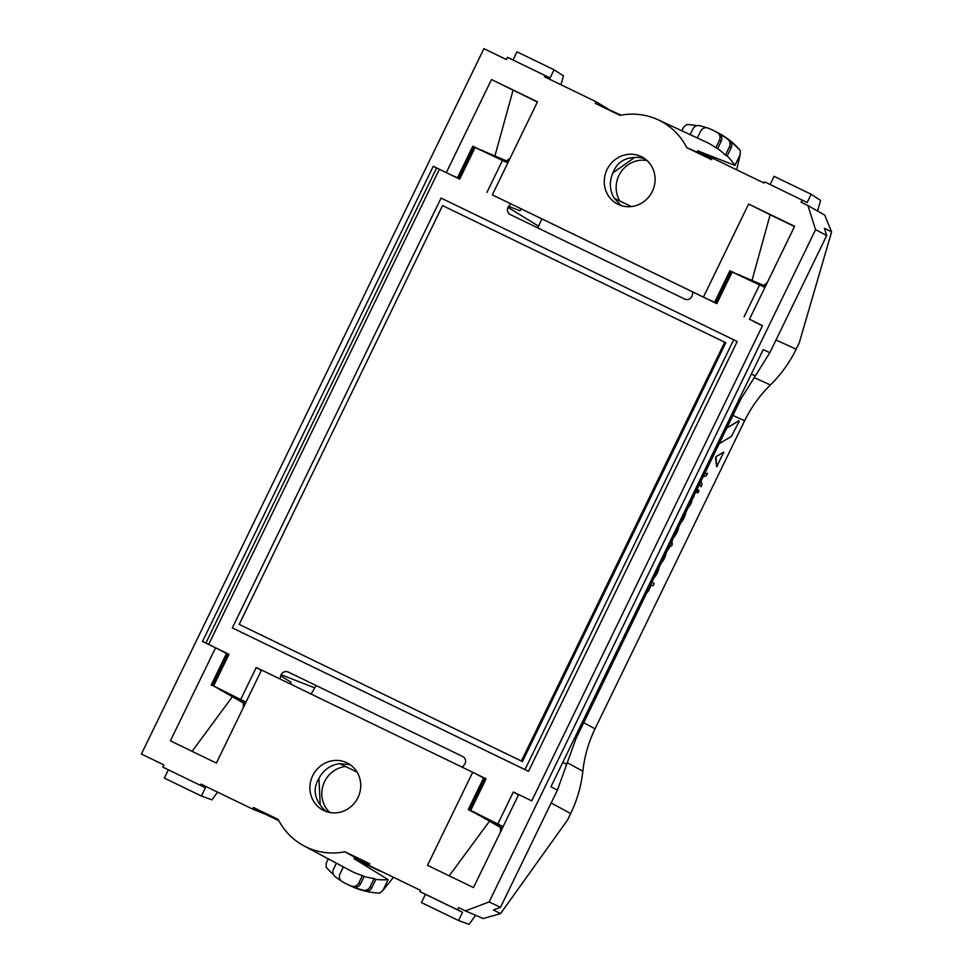 <?xml version="1.0" encoding="UTF-8"?>
<svg xmlns="http://www.w3.org/2000/svg" width="973" height="973" viewBox="0 0 973 973"><rect width="100%" height="100%" fill="white"/><g stroke="black" fill="none" stroke-linecap="round" stroke-linejoin="round"><path stroke-width="1.46" d="M678.351 526.247C679.908 527.463 674.69 538.178 672.805 537.668M665.714 552.263C667.393 553.223 662.151 563.987 660.399 563.197M697.057 489.249L696.145 492.156M698.468 489.942L699.028 490.903L697.811 492.983L697.033 492.593L697.909 490.343M697.811 492.983L697.106 491.997M697.24 492.058L698.042 490.404M704.61 473.705L707.553 473.365L706.143 475.821L703.138 476.734M704.549 473.815L707.553 473.365M700.913 481.307L702.032 484.286L701.047 486.755L699.49 484.226M701.047 486.755L699.551 484.104M715.982 456.665L723.632 452.092L723.644 452.968L723.754 452.153L716.675 466.736L715.982 456.665L723.754 452.153L723.766 453.029M717.235 466.152L716.554 466.675L717.235 466.152M717.369 466.213L716.675 466.736L715.459 457.76M715.581 457.821L716.116 456.726M693.931 496.704L692.314 499.295C691.207 503.88 689.577 506.69 687.437 507.748M671.589 541.316L672.343 541.024L671.528 543.238L672.44 543.712L671.552 545.999L670.202 545.987L668.342 549.38L668.062 548.565M652.032 581.976L654.172 583.715L652.956 585.795L650.852 584.761C649.745 589.346 648.115 592.156 645.975 593.214M652.956 585.795L650.852 584.761M685.333 511.847C687.011 512.807 681.781 523.583 680.03 522.793M658.575 566.967C660.253 567.928 655.011 578.704 653.26 577.913M363.306 890.21A6.13 5.802 116.5 0 0 370.093 886.829L371.844 887.692A6.13 5.802 116.5 0 1 365.447 891.159L363.306 890.21A82.085 77.804 116.5 0 1 353.041 886.914A6.13 5.802 116.5 0 0 360.594 883.788L364.157 876.466L362.43 875.542A68.499 64.923 116.5 0 1 350.475 870.689L303.953 845.865A67.015 63.513 -63.5 0 0 344.929 851.752L369.667 863.732L368.876 865.362L420.506 890.368L419.91 891.596L425.432 894.333L421.431 902.579L458.514 920.531L469.059 924.35L475.615 915.289M362.43 875.542L358.855 882.912A6.13 5.802 116.5 0 1 351.289 886.05A82.085 77.804 116.5 0 1 345.962 883.654A82.085 77.804 116.5 0 1 342.253 881.672A6.13 5.802 116.5 0 1 340.039 873.803L343.384 866.907M341.109 880.796A82.085 77.804 116.5 0 1 335.065 876.527A6.13 5.802 116.5 0 1 333.508 869.12L336.39 863.185M328.29 858.855L326.259 863.015L326.186 867.223A82.073 77.791 -63.5 0 0 333.52 874.642M365.447 891.159A82.073 77.791 -63.5 0 0 379.628 893.092L379.482 893.092C368.864 892.606 358.818 890.027 349.343 885.333A82.085 77.804 -63.5 0 0 364.936 891.013M681.818 130.783L683.557 127.208L686.816 124.544A82.073 77.791 116.5 0 1 697.094 125.675M706.58 127.743A82.085 77.804 -63.5 0 0 699.648 125.699A6.13 5.802 -63.5 0 0 692.861 129.081L690.149 134.639M719.412 140.355L721.163 141.231L717.612 148.553L715.836 147.726L719.412 140.355A6.13 5.802 -63.5 0 0 717.198 132.486A82.085 77.804 -63.5 0 0 713.489 130.504A82.085 77.804 -63.5 0 0 708.162 128.12A6.13 5.802 -63.5 0 0 700.596 131.246L697.337 137.971M721.163 141.231A6.13 5.802 -63.5 0 0 718.95 133.362A82.085 77.804 -63.5 0 1 727.889 139.37L729.519 140.185A82.085 77.804 116.5 0 0 716.87 132.194L713.489 130.504M727.889 139.37A6.13 5.802 -63.5 0 1 729.434 146.789L731.185 147.665A6.13 5.802 -63.5 0 0 729.945 140.501A82.073 77.791 116.5 0 1 730.005 140.562A82.073 77.791 116.5 0 1 740.246 150.426L730.005 140.562M740.258 150.426L740.185 154.622L736.646 169.801M379.628 893.105L382.9 890.441L393.457 877.269M521.382 761.032L239.2 624.398L442.557 205.583L724.751 342.216L521.382 761.032L522.44 761.555L239.2 624.398M631.38 206.58L614.267 198.285L621.09 205.546M634.627 157.456L613.026 172.817C616.505 163.16 623.705 158.04 634.627 157.456A26.344 24.97 -63.5 0 1 644.904 158.806M350.158 764.693L339.723 763.683L357.042 772.076M318.937 778.473C313.513 787.169 313.938 795.987 320.226 804.926L318.937 778.473A26.344 24.97 116.5 0 1 339.723 763.683M344.929 851.752L356.191 858.174A67.392 63.865 116.5 0 1 353.904 858.563L388.142 879.641L382.9 890.441M388.142 879.641A68.609 65.033 116.5 0 1 375.87 879.397L374.155 878.473A68.56 64.972 116.5 0 1 364.157 876.466M371.844 887.692L375.87 879.397M370.093 886.829L374.155 878.473M715.836 147.726A68.499 64.923 -63.5 0 0 705.863 141.924L658.003 119.752A67.015 63.513 116.5 0 1 686.804 147.689L711.543 159.669L712.333 158.04L763.975 183.033L764.559 181.817L807.164 202.518L811.166 194.272L774.082 176.32L770.117 184.505M729.434 146.789L725.384 155.145A68.56 64.972 -63.5 0 0 717.612 148.553M731.185 147.665L727.159 155.96L725.384 155.145M686.804 147.689L698.699 152.81A67.392 63.865 -63.5 0 0 697.592 150.779L734.943 165.434A68.609 65.033 -63.5 0 0 727.159 155.96M734.943 165.434L740.185 154.622M697.592 150.779L712.2 158.319M380.82 871.151A65.653 62.223 116.5 0 1 380.2 871.236L353.904 858.563M724.751 342.216L725.797 342.739L522.44 761.555M502.263 828.339L500.511 827.488L500.463 832.037M765.471 286.293L763.72 285.442L767.247 282.632M458.514 920.531L462.516 912.285L457.541 909.804L458.611 907.602L465.41 910.898L489.115 901.959L500.511 907.298L557.395 790.149L550.961 786.743L763.221 349.599L769.825 352.688L740.818 399.137L739.48 398.504M510.132 158.149L506.605 160.959L508.356 161.798M619.837 200.985A26.526 25.14 116.5 0 1 640.562 160.241A26.526 25.14 116.5 0 1 647.021 160.545M613.026 172.817A26.344 24.97 -63.5 0 0 614.267 198.285M243.359 707.553L243.396 703.005L245.16 703.856M314.133 802.08A26.526 25.14 -63.5 0 0 324.094 810.679A26.526 25.14 -63.5 0 0 357.833 797.86A26.526 25.14 -63.5 0 0 347.726 763.209A26.526 25.14 -63.5 0 0 346.911 762.796A26.526 25.14 -63.5 0 0 316.371 770.008A26.526 25.14 -63.5 0 0 314.133 802.08M327.208 811.871A26.344 24.97 116.5 0 1 320.226 804.926M618.086 204.342A26.526 25.14 116.5 0 1 607.261 169.095A26.526 25.14 116.5 0 1 642.071 157.03A26.526 25.14 116.5 0 1 650.864 165.057A26.526 25.14 116.5 0 1 648.748 196.972A26.526 25.14 116.5 0 1 618.439 204.5A26.526 25.14 116.5 0 1 618.086 204.342M253.454 807.468L265.653 814.34L252.664 809.098L253.454 807.468L278.193 819.436A67.015 63.513 -63.5 0 0 303.953 845.865M658.003 119.752A67.015 63.513 116.5 0 0 620.069 115.373L595.33 103.406L621.017 115.191M698.699 152.81L711.798 159.146M345.512 766.481A26.526 25.14 -63.5 0 0 323.267 784.846A26.526 25.14 -63.5 0 0 329.871 812.516M356.191 858.174L369.29 864.523M278.874 820.738L265.653 814.34M524.982 769.594L232.34 627.901L441.061 198.066L733.703 339.759L524.982 769.594L528.485 771.334L232.34 627.901M500.511 827.488L470.725 810.424L503.077 826.661M245.974 702.178L213.61 685.941L243.396 703.005M433.253 166.274L450.341 174.605L433.253 166.274L202.518 641.462L215.58 647.787L170.397 740.83L216.383 763.1L261.567 670.044L472.696 772.27L427.512 865.325L473.498 887.583L518.682 794.54L531.745 800.864L762.479 325.675L749.502 319.18M507.809 162.941L475.055 147.507L506.605 160.959M763.72 285.442L732.17 272.002L764.912 287.424M462.516 912.285L425.432 894.333M457.541 909.804L419.91 891.596M726.734 428.12L738.981 420.786L739.006 421.65L731.404 436.403L719.156 443.724M726.831 427.938L738.86 420.725L739.006 421.65M557.395 790.149L575.955 738.653L740.818 399.137M489.115 901.959L815.569 229.652L826.709 235.539L769.825 352.688M537.376 102.056L491.499 79.543L537.485 101.812L492.302 194.868L707.456 299.088L703.43 297.081L748.614 204.038L794.6 226.308L749.417 319.351M595.33 103.406L596.121 101.764L608.161 108.976M513.002 60.01L516.979 51.837L554.063 69.788L550.061 78.022L545.087 75.541L544.491 76.77L596.121 101.764M162.807 767.101L205.412 787.802L162.807 767.101L163.878 764.9L141.401 754.014L483.922 48.65L506.386 59.535L507.456 57.322L545.087 75.541M168.329 769.85L164.328 778.084L201.411 796.036L205.412 787.802M491.499 79.543L446.315 172.598M492.302 194.868L703.43 297.081M802.19 200.037L801.12 202.238L807.918 205.522L815.569 229.652M200.438 785.32L201.022 784.104L252.664 809.098M528.485 771.334L737.206 341.499L733.703 339.759M470.725 810.424L486.074 778.801L472.696 772.27M213.61 685.941L228.971 654.318L215.58 647.787M762.455 325.724L753.443 321.358M280.017 678.984L281.088 674.69C282.705 671.966 284.967 671.017 287.85 671.856L462.747 756.52C465.447 758.198 466.213 760.606 465.045 763.756L462.333 767.259M476.709 774.277L484.773 778.741L469.217 810.12L468.232 809.633L474.556 812.796M469.217 810.12L474.471 812.735M483.52 778.145L468.232 809.633M518.658 794.588L513.343 792.01L518.5 794.905M513.343 792.01L497.981 823.632M485.843 779.264L484.773 778.741M489.431 821.273L449.222 875.834M500.511 907.298L493.408 909.986L500.56 913.598L483.167 918.536L465.41 910.898M826.709 235.539L824.411 228.314L831.599 231.854L824.727 215.106L807.918 205.522M732.17 272.002L716.809 303.625L707.456 299.088L715.885 302.785L730.905 271.163L729.932 270.689L714.632 302.189M716.955 303.308L715.885 302.785M744.077 316.821L759.427 285.198M730.905 271.163L734.116 272.768M817.551 211.019L820.592 200.414L811.166 194.272M752.032 280.358L770.154 214.765L748.614 204.038M770.154 214.765L794.479 226.539M510.764 203.856L508.003 207.383C506.872 210.29 507.492 212.613 509.864 214.376L684.846 299.137C687.838 300.219 690.21 299.319 691.949 296.449L693.019 292.095M477.013 148.273L473.802 146.68L458.769 178.302L450.341 174.605L459.706 179.129L475.055 147.507M458.769 178.302L459.852 178.825M492.387 194.697L496.327 196.862M502.323 160.715L486.974 192.338M473.802 146.68L472.817 146.205L457.529 177.694M513.051 90.282L494.929 155.875M554.063 69.788L563.476 75.918L560.959 84.736M212.102 685.624L227.658 654.257L228.74 654.78M219.606 649.782L227.658 654.257M226.417 653.661L211.117 685.15M261.384 670.421L256.227 667.527L240.878 699.137M261.542 670.093L256.227 667.527M201.411 796.036L211.956 799.867L217.563 792.107M192.107 751.338L232.328 696.777M567.125 762.637L582.851 771.212C581.234 785.989 577.171 800.11 570.664 813.586L567.551 819.996L500.56 913.598M582.851 771.212C584.457 756.447 588.519 742.326 595.026 728.85L744.637 420.75L732.9 415.422M754.063 377.548L770.409 384.955C759.791 395.379 751.192 407.31 744.637 420.75M770.409 384.955C781.015 374.544 789.614 362.613 796.169 349.173L775.98 340.003M831.599 231.854L799.283 342.764L796.169 349.173M537.838 227.962L541.864 218.913M316.091 685.515L311.153 694.053M351.289 886.05L353.041 886.914M358.855 882.912L360.594 883.788M717.198 132.486L718.95 133.362M476.892 814.219L502.98 826.855M245.877 702.372L219.776 689.735M205.862 643.08L436.585 167.928M507.882 162.783L481.781 150.158M738.896 274.641L764.985 287.278M575.955 738.653L574.654 737.96M751.351 374.058L755.316 375.919M562.808 762.346L566.675 764.401M208.648 644.43L439.37 169.29M508.538 206.276L520.044 210.8L521.005 208.818M290.295 683.958L291.097 682.28L280.552 675.797M570.664 813.586L551.18 802.956M595.026 728.85L583.715 722.671M538.385 226.077L508.003 207.383M314.23 687.704L281.088 674.69M345.962 883.654L349.343 885.333M729.932 140.501L716.87 132.194"/></g></svg>
